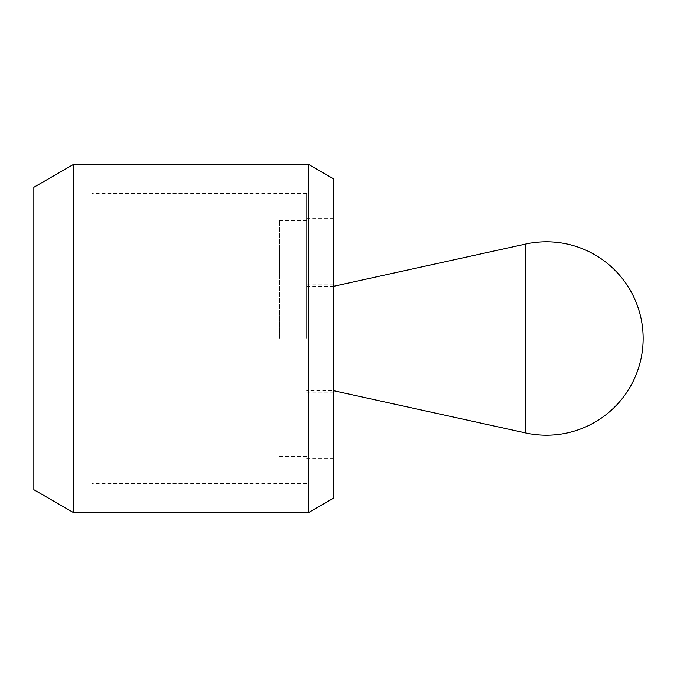 <?xml version="1.0" encoding="UTF-8"?>
<svg xmlns="http://www.w3.org/2000/svg" width="677" height="677" viewBox="0 0 677 677"><rect width="100%" height="100%" fill="white"/><g stroke="black" fill="none" stroke-linecap="round" stroke-linejoin="round"><path stroke-width="0.51" stroke-dasharray="3.38 2.54" d="M306.588 338.5L306.588 193.427L306.588 338.5M91.877 338.5L91.877 193.427L91.877 338.5M333.668 498.077L333.668 178.923M308.534 512.582L308.534 164.418M73.488 512.582L73.488 164.418M33.85 187.301L33.85 489.699M306.588 286.278L333.668 286.278L333.676 338.5L333.668 218.578L333.668 454.072L333.668 338.5L333.676 390.722L306.588 390.722M279.508 338.5L279.508 220.507L279.508 338.5M525.657 244.042L525.657 432.958M306.588 483.573L91.877 483.573M333.668 458.422L306.588 458.422M333.668 218.578L306.588 218.578M306.588 193.427L91.877 193.427M306.588 222.928L333.668 222.928M306.588 284.822L333.668 284.822M306.588 392.178L333.668 392.178M306.588 454.072L333.668 454.072M279.508 456.493L306.588 456.493M279.508 220.507L306.588 220.507"/><path stroke-width="1.02" d="M308.534 164.418L308.534 512.582L73.488 512.582L73.488 164.418L308.534 164.418L333.668 178.923L333.668 498.077L308.534 512.582M73.488 512.582L33.85 489.699L33.85 187.301L73.488 164.418M525.657 432.958L333.676 390.722L333.676 286.278L525.657 244.042L525.657 432.958A96.718 96.718 0 0 0 643.15 338.5A96.718 96.718 0 0 0 525.657 244.042"/></g></svg>
